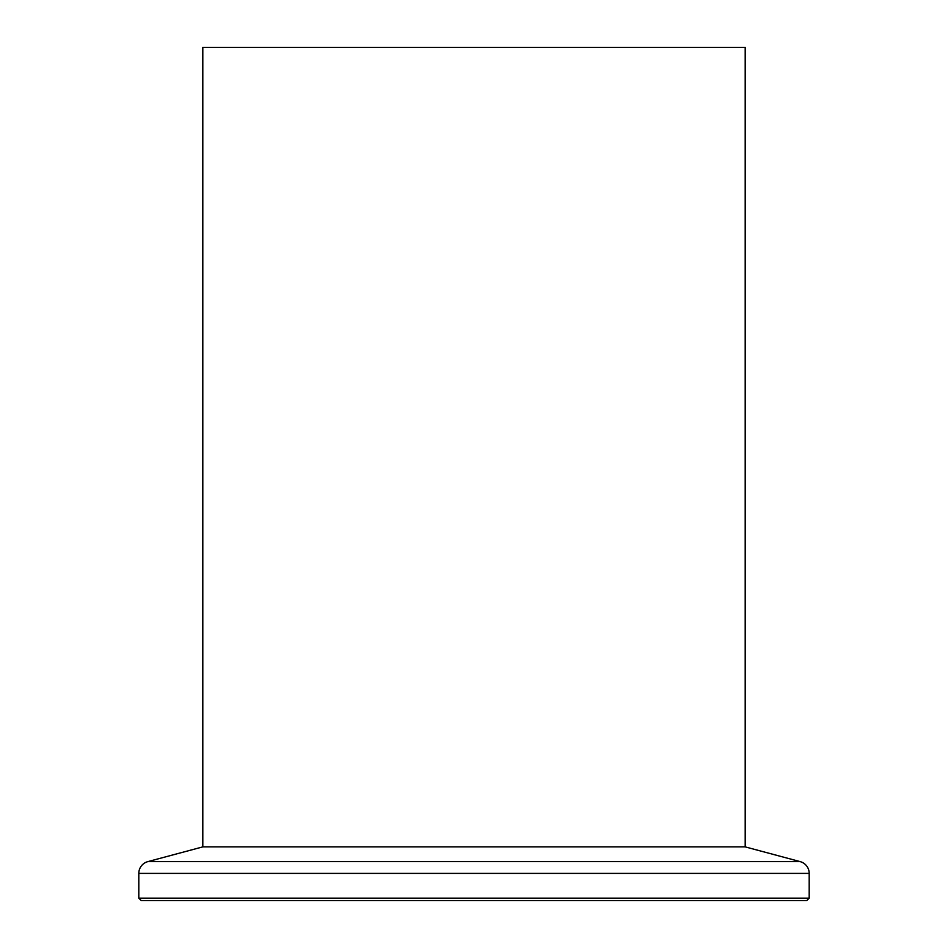 <?xml version="1.0" encoding="UTF-8"?>
<svg xmlns="http://www.w3.org/2000/svg" width="948" height="948" viewBox="0 0 948 948"><rect width="100%" height="100%" fill="white"/><g stroke="black" fill="none" stroke-linecap="round" stroke-linejoin="round"><path stroke-width="1.42" d="M806.748 900.6L141.252 900.6L138.811 898.159L809.189 898.159L806.748 900.6M202.801 846.884L745.199 846.884L745.199 47.4L202.801 47.4L202.801 846.884L147.852 861.614A12.194 12.194 0 0 0 138.811 873.392L138.811 898.159M745.199 846.884L800.148 861.614A12.194 12.194 0 0 1 809.189 873.392L809.189 898.159M800.148 861.614L147.852 861.614M809.189 873.392L138.811 873.392"/></g></svg>
